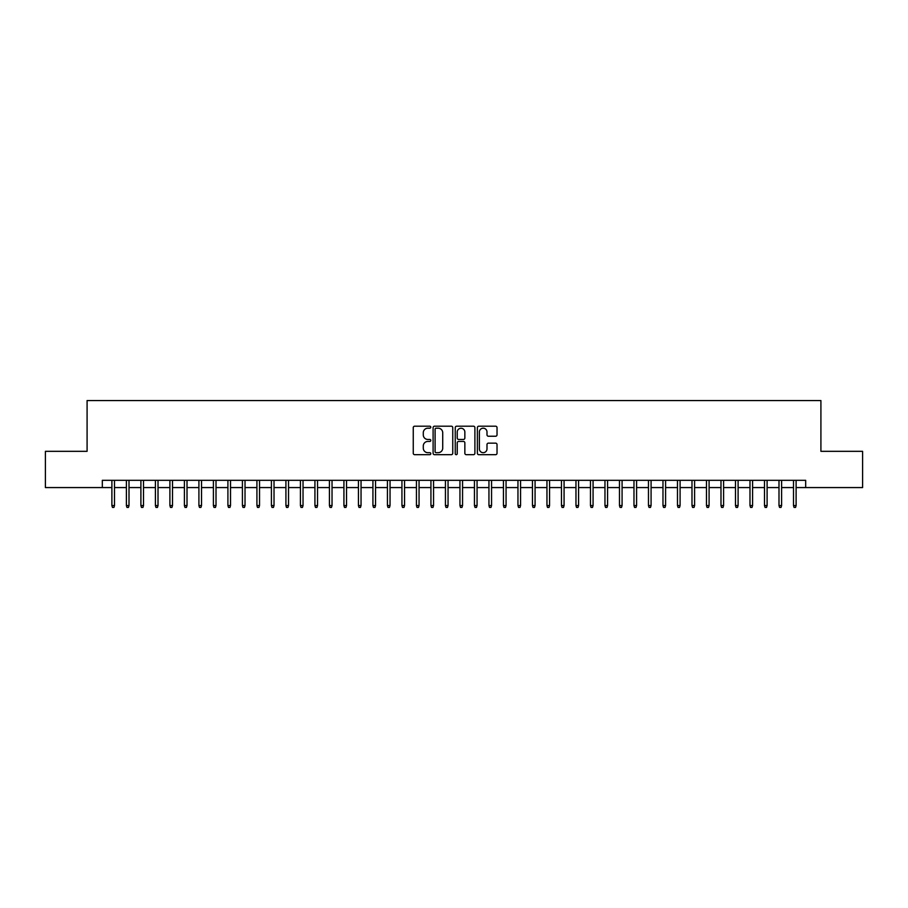 <?xml version="1.0" encoding="UTF-8"?>
<svg xmlns="http://www.w3.org/2000/svg" width="908" height="908" viewBox="0 0 908 908"><rect width="100%" height="100%" fill="white"/><g stroke="black" fill="none" stroke-linecap="round" stroke-linejoin="round"><path stroke-width="1.36" d="M430.801 427.203A0.999 0.999 0 0 0 429.802 426.204L414.672 426.204A1.419 1.419 0 0 0 413.254 427.634L413.254 453.251A1.419 1.419 0 0 0 414.672 454.681L429.802 454.681A0.999 0.999 0 0 0 430.801 453.682A0.999 0.999 0 0 0 429.802 452.683L427.838 452.683A4.551 4.551 0 0 1 423.287 448.132L423.287 445.987A4.551 4.551 0 0 1 427.838 441.436L429.802 441.436A0.999 0.999 0 0 0 430.801 440.437A0.999 0.999 0 0 0 429.802 439.449L427.838 439.449A4.551 4.551 0 0 1 423.287 434.887L423.287 432.753A4.551 4.551 0 0 1 427.838 428.201L429.802 428.201A0.999 0.999 0 0 0 430.801 427.203M495.598 436.237A1.419 1.419 0 0 0 497.028 434.819L497.028 427.634A1.419 1.419 0 0 0 495.598 426.204L478.8 426.204A1.419 1.419 0 0 0 477.381 427.634L477.381 453.251A1.419 1.419 0 0 0 478.8 454.681L495.598 454.681A1.419 1.419 0 0 0 497.028 453.251L497.028 444.568A1.419 1.419 0 0 0 495.598 443.149L488.413 443.149A1.419 1.419 0 0 0 486.994 444.568L486.994 448.87A3.802 3.802 0 0 1 483.181 452.683A3.802 3.802 0 0 1 479.379 448.87L479.379 432.004A3.802 3.802 0 0 1 483.181 428.201A3.802 3.802 0 0 1 486.994 432.004L486.994 434.819A1.419 1.419 0 0 0 488.413 436.237L495.598 436.237M102.32 487.573L45.4 487.573L45.4 451.321L87.089 451.321L87.089 400.564L820.911 400.564L820.911 451.321L862.6 451.321L862.6 487.573L805.68 487.573L805.68 480.321L102.32 480.321L102.32 487.573L111.888 487.573M452.751 427.634A1.419 1.419 0 0 0 451.333 426.204L434.535 426.204A1.419 1.419 0 0 0 433.105 427.634L433.105 453.251A1.419 1.419 0 0 0 434.535 454.681L451.333 454.681A1.419 1.419 0 0 0 452.751 453.251L452.751 427.634M456.667 426.204L473.465 426.204A1.419 1.419 0 0 1 474.895 427.634L474.895 453.251A1.419 1.419 0 0 1 473.465 454.681L466.281 454.681A1.419 1.419 0 0 1 464.851 453.251L464.851 442.866A1.419 1.419 0 0 0 463.432 441.436L458.665 441.436A1.419 1.419 0 0 0 457.235 442.866L457.235 453.682A0.999 0.999 0 0 1 456.247 454.681A0.999 0.999 0 0 1 455.249 453.682L455.249 427.634A1.419 1.419 0 0 1 456.667 426.204M114.499 487.573L126.394 487.573M129.004 487.573L140.899 487.573M143.509 487.573L155.404 487.573M158.015 487.573L169.898 487.573M172.509 487.573L184.403 487.573M187.014 487.573L198.909 487.573M201.519 487.573L213.403 487.573M216.013 487.573L227.908 487.573M230.518 487.573L242.413 487.573M245.024 487.573L256.919 487.573M259.529 487.573L271.413 487.573M274.023 487.573L285.918 487.573M288.528 487.573L300.423 487.573M303.034 487.573L314.928 487.573M317.539 487.573L329.422 487.573M332.033 487.573L343.928 487.573M346.538 487.573L358.433 487.573M361.044 487.573L372.927 487.573M375.537 487.573L387.432 487.573M390.043 487.573L401.938 487.573M404.548 487.573L416.443 487.573M419.053 487.573L430.937 487.573M433.547 487.573L445.442 487.573M448.053 487.573L459.947 487.573M462.558 487.573L474.453 487.573M477.063 487.573L488.947 487.573M491.557 487.573L503.452 487.573M506.062 487.573L517.957 487.573M520.568 487.573L532.463 487.573M535.073 487.573L546.957 487.573M549.567 487.573L561.462 487.573M564.072 487.573L575.967 487.573M578.578 487.573L590.461 487.573M593.072 487.573L604.966 487.573M607.577 487.573L619.472 487.573M622.082 487.573L633.977 487.573M636.587 487.573L648.471 487.573M651.081 487.573L662.976 487.573M665.587 487.573L677.481 487.573M680.092 487.573L691.987 487.573M694.597 487.573L706.481 487.573M709.091 487.573L720.986 487.573M723.597 487.573L735.491 487.573M738.102 487.573L749.985 487.573M752.596 487.573L764.491 487.573M767.101 487.573L778.996 487.573M781.606 487.573L793.501 487.573M796.112 487.573L805.68 487.573M436.101 428.201A0.999 0.999 0 0 0 435.102 429.2L435.102 451.685A0.999 0.999 0 0 0 436.101 452.683L438.167 452.683A4.551 4.551 0 0 0 442.718 448.132L442.718 432.753A4.551 4.551 0 0 0 438.167 428.201L436.101 428.201M464.851 432.072A3.802 3.802 0 0 0 461.048 428.27A3.802 3.802 0 0 0 457.235 432.072L457.235 438.019A1.419 1.419 0 0 0 458.665 439.449L463.432 439.449A1.419 1.419 0 0 0 464.851 438.019L464.851 432.072M111.888 505.552L112.467 507.436L113.92 507.436L114.499 505.552L111.888 505.552L111.888 480.321M114.499 505.552L114.499 480.321M126.394 505.552L126.972 507.436L128.425 507.436L129.004 505.552L126.394 505.552L126.394 480.321M129.004 505.552L129.004 480.321M140.899 505.552L141.478 507.436L142.931 507.436L143.509 505.552L140.899 505.552L140.899 480.321M143.509 505.552L143.509 480.321M155.404 505.552L155.983 507.436L157.424 507.436L158.015 505.552L155.404 505.552L155.404 480.321M158.015 505.552L158.015 480.321M169.898 505.552L170.477 507.436L171.93 507.436L172.509 505.552L169.898 505.552L169.898 480.321M172.509 505.552L172.509 480.321M184.403 505.552L184.982 507.436L186.435 507.436L187.014 505.552L184.403 505.552L184.403 480.321M187.014 505.552L187.014 480.321M198.909 505.552L199.488 507.436L200.94 507.436L201.519 505.552L198.909 505.552L198.909 480.321M201.519 505.552L201.519 480.321M213.403 505.552L213.993 507.436L215.434 507.436L216.013 505.552L213.403 505.552L213.403 480.321M216.013 505.552L216.013 480.321M227.908 505.552L228.487 507.436L229.94 507.436L230.518 505.552L227.908 505.552L227.908 480.321M230.518 505.552L230.518 480.321M242.413 505.552L242.992 507.436L244.445 507.436L245.024 505.552L242.413 505.552L242.413 480.321M245.024 505.552L245.024 480.321M256.919 505.552L257.497 507.436L258.95 507.436L259.529 505.552L256.919 505.552L256.919 480.321M259.529 505.552L259.529 480.321M271.413 505.552L272.003 507.436L273.444 507.436L274.023 505.552L271.413 505.552L271.413 480.321M274.023 505.552L274.023 480.321M285.918 505.552L286.497 507.436L287.95 507.436L288.528 505.552L285.918 505.552L285.918 480.321M288.528 505.552L288.528 480.321M300.423 505.552L301.002 507.436L302.455 507.436L303.034 505.552L300.423 505.552L300.423 480.321M303.034 505.552L303.034 480.321M314.928 505.552L315.507 507.436L316.949 507.436L317.539 505.552L314.928 505.552L314.928 480.321M317.539 505.552L317.539 480.321M329.422 505.552L330.001 507.436L331.454 507.436L332.033 505.552L329.422 505.552L329.422 480.321M332.033 505.552L332.033 480.321M343.928 505.552L344.507 507.436L345.959 507.436L346.538 505.552L343.928 505.552L343.928 480.321M346.538 505.552L346.538 480.321M358.433 505.552L359.012 507.436L360.465 507.436L361.044 505.552L358.433 505.552L358.433 480.321M361.044 505.552L361.044 480.321M372.927 505.552L373.517 507.436L374.959 507.436L375.537 505.552L372.927 505.552L372.927 480.321M375.537 505.552L375.537 480.321M387.432 505.552L388.011 507.436L389.464 507.436L390.043 505.552L387.432 505.552L387.432 480.321M390.043 505.552L390.043 480.321M401.938 505.552L402.516 507.436L403.969 507.436L404.548 505.552L401.938 505.552L401.938 480.321M404.548 505.552L404.548 480.321M416.443 505.552L417.022 507.436L418.474 507.436L419.053 505.552L416.443 505.552L416.443 480.321M419.053 505.552L419.053 480.321M430.937 505.552L431.527 507.436L432.968 507.436L433.547 505.552L430.937 505.552L430.937 480.321M433.547 505.552L433.547 480.321M445.442 505.552L446.021 507.436L447.474 507.436L448.053 505.552L445.442 505.552L445.442 480.321M448.053 505.552L448.053 480.321M459.947 505.552L460.526 507.436L461.979 507.436L462.558 505.552L459.947 505.552L459.947 480.321M462.558 505.552L462.558 480.321M474.453 505.552L475.032 507.436L476.473 507.436L477.063 505.552L474.453 505.552L474.453 480.321M477.063 505.552L477.063 480.321M488.947 505.552L489.526 507.436L490.978 507.436L491.557 505.552L488.947 505.552L488.947 480.321M491.557 505.552L491.557 480.321M503.452 505.552L504.031 507.436L505.484 507.436L506.062 505.552L503.452 505.552L503.452 480.321M506.062 505.552L506.062 480.321M517.957 505.552L518.536 507.436L519.989 507.436L520.568 505.552L517.957 505.552L517.957 480.321M520.568 505.552L520.568 480.321M532.463 505.552L533.041 507.436L534.483 507.436L535.073 505.552L532.463 505.552L532.463 480.321M535.073 505.552L535.073 480.321M546.957 505.552L547.535 507.436L548.988 507.436L549.567 505.552L546.957 505.552L546.957 480.321M549.567 505.552L549.567 480.321M561.462 505.552L562.041 507.436L563.493 507.436L564.072 505.552L561.462 505.552L561.462 480.321M564.072 505.552L564.072 480.321M575.967 505.552L576.546 507.436L577.999 507.436L578.578 505.552L575.967 505.552L575.967 480.321M578.578 505.552L578.578 480.321M590.461 505.552L591.051 507.436L592.493 507.436L593.072 505.552L590.461 505.552L590.461 480.321M593.072 505.552L593.072 480.321M604.966 505.552L605.545 507.436L606.998 507.436L607.577 505.552L604.966 505.552L604.966 480.321M607.577 505.552L607.577 480.321M619.472 505.552L620.05 507.436L621.503 507.436L622.082 505.552L619.472 505.552L619.472 480.321M622.082 505.552L622.082 480.321M633.977 505.552L634.556 507.436L635.997 507.436L636.587 505.552L633.977 505.552L633.977 480.321M636.587 505.552L636.587 480.321M648.471 505.552L649.05 507.436L650.503 507.436L651.081 505.552L648.471 505.552L648.471 480.321M651.081 505.552L651.081 480.321M662.976 505.552L663.555 507.436L665.008 507.436L665.587 505.552L662.976 505.552L662.976 480.321M665.587 505.552L665.587 480.321M677.481 505.552L678.06 507.436L679.513 507.436L680.092 505.552L677.481 505.552L677.481 480.321M680.092 505.552L680.092 480.321M691.987 505.552L692.566 507.436L694.007 507.436L694.597 505.552L691.987 505.552L691.987 480.321M694.597 505.552L694.597 480.321M706.481 505.552L707.06 507.436L708.512 507.436L709.091 505.552L706.481 505.552L706.481 480.321M709.091 505.552L709.091 480.321M720.986 505.552L721.565 507.436L723.018 507.436L723.597 505.552L720.986 505.552L720.986 480.321M723.597 505.552L723.597 480.321M735.491 505.552L736.07 507.436L737.523 507.436L738.102 505.552L735.491 505.552L735.491 480.321M738.102 505.552L738.102 480.321M749.985 505.552L750.575 507.436L752.017 507.436L752.596 505.552L749.985 505.552L749.985 480.321M752.596 505.552L752.596 480.321M764.491 505.552L765.069 507.436L766.522 507.436L767.101 505.552L764.491 505.552L764.491 480.321M767.101 505.552L767.101 480.321M778.996 505.552L779.575 507.436L781.028 507.436L781.606 505.552L778.996 505.552L778.996 480.321M781.606 505.552L781.606 480.321M793.501 505.552L794.08 507.436L795.533 507.436L796.112 505.552L793.501 505.552L793.501 480.321M796.112 505.552L796.112 480.321"/></g></svg>
